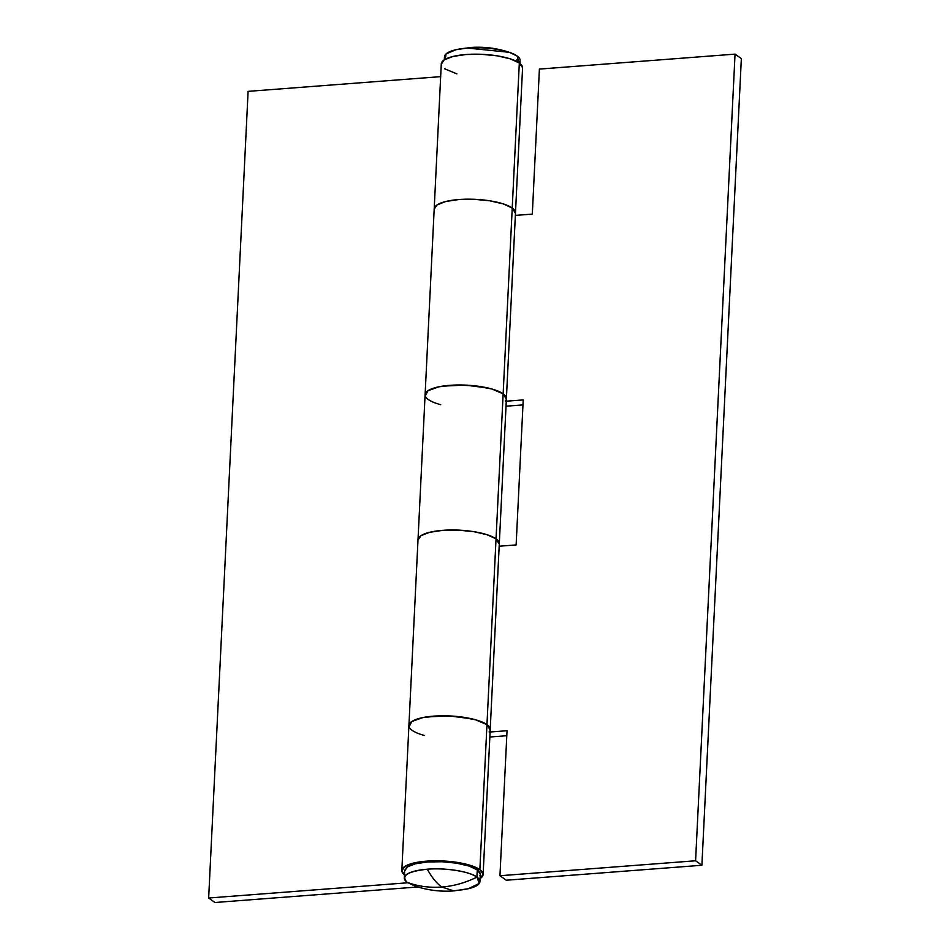 <?xml version="1.0" encoding="UTF-8"?>
<svg xmlns="http://www.w3.org/2000/svg" width="950" height="950" viewBox="0 0 950 950"><rect width="100%" height="100%" fill="white"/><g stroke="black" fill="none" stroke-linecap="round" stroke-linejoin="round"><path stroke-width="1.43" d="M456.962 890.34L453.886 890.898L441.762 887.027C429.721 887.918 418.238 886.386 407.336 882.431L415.162 886.101C427.761 890.293 440.669 891.884 453.886 890.898L468.338 888.701L479.299 883.405L476.9 877.111C471.117 871.768 443.828 867.409 427.286 869.203C431.799 877.396 436.632 883.334 441.762 887.027C453.815 886.077 465.536 882.764 476.9 877.111A37.858 10.747 2.8 0 1 479.536 883.013A37.858 10.747 2.8 0 1 456.962 890.34M407.336 882.431C418.238 886.386 429.721 887.918 441.762 887.027C436.632 883.334 431.799 877.396 427.286 869.203C407.253 871.482 400.603 875.888 407.336 882.431A37.858 10.747 2.8 0 1 404.712 876.529A37.858 10.747 2.8 0 1 427.286 869.203A37.858 10.747 2.8 0 1 476.9 877.111L477.256 869.856L476.9 877.111C465.536 882.764 453.815 886.077 441.762 887.027L453.886 890.898M479.892 875.758A37.858 10.747 -177.2 0 0 477.256 869.856L480.284 874.107M404.664 870.936L407.396 866.934L415.459 863.776L427.642 861.959L442.082 861.745L456.582 863.17L468.932 866.02L477.256 869.856A37.858 10.747 -177.2 0 0 437.617 861.626A37.858 10.747 -177.2 0 0 405.056 869.274M434.186 209.214A40.696 11.554 2.8 0 1 466.45 199.191A40.696 11.554 2.8 0 1 512.228 208.038L519.317 63.021A40.696 11.554 -177.2 0 0 473.539 54.186A40.696 11.554 -177.2 0 0 441.275 64.196L444.208 59.874L452.877 56.478L465.975 54.518L481.496 54.292L497.088 55.824L510.364 58.888L519.317 63.021L512.228 208.038A40.696 11.554 2.8 0 1 515.47 213.061M404.463 874.903A40.696 11.554 2.8 0 1 401.826 870.841A40.696 11.554 2.8 0 1 434.091 860.819A40.696 11.554 2.8 0 1 479.869 869.666L486.958 724.648A40.696 11.554 -177.2 0 0 441.548 715.801A40.696 11.554 -177.2 0 0 408.916 725.61M506.386 398.858A40.696 11.554 -177.2 0 0 503.144 393.834L496.043 538.852L487.101 534.719L473.812 531.656L458.233 530.124L442.7 530.349L429.614 532.309L420.933 535.693L418.012 540.004A40.696 11.554 2.8 0 1 450.264 530.005A40.696 11.554 2.8 0 1 496.043 538.852L503.144 393.834A40.696 11.554 -177.2 0 0 457.722 384.988A40.696 11.554 -177.2 0 0 425.101 394.796M499.308 543.412L496.043 538.852A40.696 11.554 2.8 0 1 499.284 543.875M490.2 729.671A40.696 11.554 -177.2 0 0 486.958 724.648L479.869 869.666A40.696 11.554 2.8 0 1 483.111 874.677A40.696 11.554 2.8 0 1 480.082 878.607L483.122 874.226L479.869 869.666L470.915 865.533L457.639 862.469L442.047 860.926L426.526 861.163L413.428 863.123L404.759 866.507L401.826 870.818L405.092 875.377M417.905 886.979L214.961 902.5L208.656 898.011L407.847 882.776L208.656 898.011L248.104 91.366L208.656 898.011L214.961 902.5L417.905 886.979M440.657 76.641L248.104 91.366L440.657 76.641M522.559 68.044A40.696 11.554 -177.2 0 0 519.317 63.021L522.571 67.593M444.541 68.744L456.902 73.886M515.482 212.598L512.228 208.038L503.274 203.906L489.998 200.842L474.406 199.31L458.886 199.536L445.787 201.495L437.119 204.879L434.186 209.19L437.119 204.879L445.787 201.495L458.886 199.536L474.406 199.31L489.998 200.842L503.274 203.906L512.228 208.038A40.696 11.554 -177.2 0 0 466.616 199.191A40.696 11.554 -177.2 0 0 434.186 209.107M425.279 395.96L427.963 390.723L438.924 386.793L455.751 385.023L474.751 385.819L491.791 388.978L503.144 393.834L506.397 398.394M409.094 726.774L411.789 721.537L422.75 717.606L439.565 715.837L458.577 716.633L475.617 719.791L486.958 724.648L490.212 729.208M424.543 735.502A40.696 11.554 2.8 0 1 408.951 726.144A40.696 11.554 2.8 0 1 440.634 715.813A40.696 11.554 2.8 0 1 486.958 724.648L496.043 538.852A40.696 11.554 -177.2 0 0 450.442 530.005A40.696 11.554 -177.2 0 0 418 539.921M440.717 404.688A40.696 11.554 2.8 0 1 425.125 395.331A40.696 11.554 2.8 0 1 456.808 384.999A40.696 11.554 2.8 0 1 503.144 393.834L512.228 208.038L503.144 393.834A40.696 11.554 2.8 0 1 506.397 398.668A40.696 11.554 2.8 0 1 505.317 401.126M522.571 67.866L515.482 212.883A40.696 11.554 -177.2 0 0 512.228 208.038L515.458 213.358M506.029 406.196L522.975 404.902L506.029 406.196M489.844 737.01L506.789 735.704L489.844 737.01M506.255 880.222L701.896 865.26L741.344 58.615L701.896 865.26L695.59 860.771L735.039 54.126L741.344 58.615L735.039 54.126L695.59 860.771L499.949 875.734L507.039 730.716L490.093 732.011L507.039 730.716L499.949 875.734L506.255 880.222L701.896 865.26L695.59 860.771L499.949 875.734L506.255 880.222M499.178 546.214L516.123 544.92L523.212 399.902L506.267 401.197L523.212 399.902L516.123 544.92L499.178 546.214M515.363 215.401L532.309 214.106L539.398 69.089L735.039 54.126L539.398 69.089L532.309 214.106L515.363 215.401M515.482 212.883L499.296 543.697A40.696 11.554 -177.2 0 0 496.043 538.852L486.958 724.648A40.696 11.554 2.8 0 1 490.212 729.481A40.696 11.554 2.8 0 1 489.131 731.939M425.956 397.278C424.282 394.915 424.971 392.706 428.034 390.676C431.098 388.645 436.026 387.125 442.819 386.104L465.322 385.106L487.979 388.004C494.855 389.595 499.914 391.543 503.144 393.834L506.374 399.154M499.284 544.172L496.043 538.852L487.101 534.719L473.812 531.656L458.233 530.124L442.7 530.349L429.614 532.309L420.933 535.693L418.012 540.004M409.782 728.092C408.096 725.729 408.785 723.52 411.861 721.489C414.924 719.459 419.853 717.939 426.633 716.918L449.148 715.92L471.794 718.818C478.681 720.409 483.728 722.344 486.958 724.648L490.188 729.968M445.301 59.209L446.061 53.913L456.059 49.697L467.447 48.058L509.247 52.297L517.061 55.967L519.033 62.819M519.697 61.869A37.858 10.747 -177.2 0 0 517.061 55.967A37.858 10.747 -177.2 0 0 467.447 48.058L470.523 47.5L467.447 48.058A37.858 10.747 -177.2 0 0 444.873 55.385M516.788 61.501L516.871 59.791M479.928 881.624L480.284 874.368M404.308 877.919L404.664 870.675M401.826 870.533L441.287 63.887M499.296 543.697L483.122 874.511M509.247 52.297C496.648 48.118 483.74 46.514 470.523 47.5L456.059 49.697M520.089 60.479L519.947 63.496M444.469 56.786L444.327 59.791"/></g></svg>
